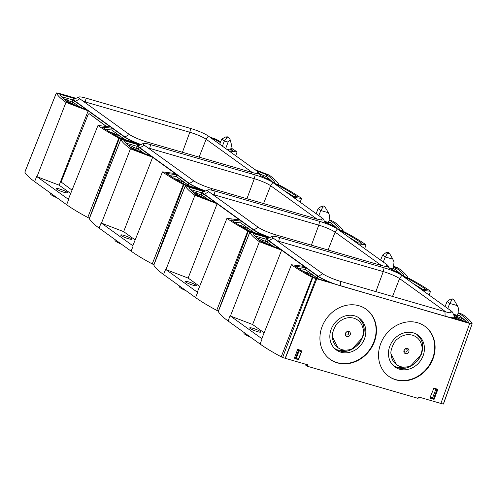 <?xml version="1.0" encoding="UTF-8"?>
<svg xmlns="http://www.w3.org/2000/svg" width="497" height="497" viewBox="0 0 497 497"><rect width="100%" height="100%" fill="white"/><g stroke="black" fill="none" stroke-linecap="round" stroke-linejoin="round"><path stroke-width="0.75" d="M106.482 126.524L89.535 113.881A1.87 0.888 -72.7 0 0 89.404 113.813A1.87 0.888 -72.7 0 0 89.323 113.794M106.37 126.511L89.379 113.832A1.87 0.888 -72.7 0 0 89.249 113.763A1.87 0.888 -72.7 0 0 87.95 114.993L61.796 180.281A1.87 0.888 -72.7 0 0 61.852 182.554L72.022 190.146M300.2 202.204L301.542 198.421A112.241 16.395 20.7 0 0 280.681 185.81A3.74 0.547 20.7 0 0 280.202 185.567L274.276 183.53L278.705 184.493L278.494 185.077L278.711 184.474A3.74 0.547 -159.3 0 1 278.705 184.493M120.827 139.377L89.33 218.481A5.243 0.764 20.7 0 0 89.342 218.612L120.839 139.471A3.74 0.547 20.7 0 1 120.827 139.377A3.74 0.547 20.7 0 0 120.827 139.377L140.514 144.751L123.256 139.744L123.138 140.036L122.504 139.203L122.281 139.787M89.429 218.233L119.33 138.284L122.504 139.203M89.187 218.164A5.243 0.764 -159.3 0 1 87.77 217.475A113.745 16.612 -159.3 0 1 66.629 204.702L34.616 181.641A113.745 16.612 -159.3 0 1 24.862 172.167A5.243 0.764 -159.3 0 1 24.85 172.037L56.347 92.933A3.74 0.547 -159.3 0 1 56.354 92.92L59.522 93.84L58.776 93.299L58.658 93.591M119.33 138.284A3.74 0.547 -159.3 0 1 118.851 138.042A112.241 16.395 -159.3 0 1 97.99 125.437L110.657 127.058L88.162 110.856L65.977 102.376A112.241 16.395 -159.3 0 1 56.354 93.026A3.74 0.547 -159.3 0 1 56.347 92.933M66.629 204.702L68.673 199.533A113.645 16.6 20.7 0 1 68.35 199.297L97.99 125.437M64.138 192.345A5.896 0.864 -159.3 0 1 56.26 188.562A5.896 0.864 -159.3 0 1 59.416 188.941A5.896 0.864 -159.3 0 1 67.288 192.724A5.896 0.864 -159.3 0 1 64.138 192.345M68.673 199.533L36.66 176.472A113.645 16.6 20.7 0 0 36.989 176.708L59.168 185.188L70.686 193.482M57.056 197.806A9.35 1.367 -159.3 0 1 50.545 193.917L50.781 193.283M36.989 176.708L65.977 102.376M59.168 185.188L88.162 110.856M58.776 93.299L76.035 98.307M209.796 137.085L215.723 139.129A3.74 0.547 -159.3 0 1 216.201 139.371A112.241 16.395 -159.3 0 1 220.668 141.8M230.987 147.895A112.241 16.395 -159.3 0 1 237.063 151.976L229.042 150.951M235.721 155.76L237.063 151.976M255.029 169.663L269.076 175.037A112.241 16.395 -159.3 0 1 278.699 184.387A3.74 0.547 -159.3 0 1 278.711 184.474M256.763 170.912L266.752 174.733A108.501 15.848 -159.3 0 1 275.208 183.157L272.772 182.449M260.658 176.478A18.706 2.734 -159.3 0 1 261.254 176.963M102.04 126.977L112.39 128.307L124.151 136.781A18.706 2.734 -159.3 0 0 136.489 142.937L121.324 138.539A108.501 15.848 -159.3 0 1 102.04 126.977M73.624 102.587L74.668 101.133L86.435 109.607L68.3 102.68A108.501 15.848 -159.3 0 1 59.845 94.256L75.004 98.654A18.706 2.734 -159.3 0 0 73.009 99.108L72.326 100.829A18.737 2.74 20.7 0 0 73.624 102.587L79.905 107.116M74.668 101.133A18.706 2.734 -159.3 0 1 73.009 99.108M141.024 144.515A17.78 2.597 -159.3 0 1 124.94 137.004L75.451 101.363A17.78 2.597 -159.3 0 1 74.177 99.164L78.806 97.033A14.171 2.069 -159.3 0 1 86.136 98.176L190.693 128.487A14.171 2.069 -159.3 0 1 208.367 136.054L206.149 139.253L252.37 172.546M230.807 148.92A108.501 15.848 -159.3 0 1 233.012 150.429L226.88 149.392M211.293 138.166L213.729 138.868A108.501 15.848 -159.3 0 1 220.376 142.54M219.717 144.229L221.699 139.166L224.346 141.073L222.401 146.161M221.699 139.166L225.532 136.955L226.837 137.893L224.346 141.073M224.402 141.018L228.086 142.086L230.117 139.62L229.409 138.216L227.868 136.843L225.532 136.955M228.85 137.551L226.837 137.893M228.086 142.086L225.7 148.541M230.639 149.87L231.527 144.888L230.117 139.62M251.581 173.888L251.532 172.31A14.171 2.069 -159.3 0 0 259.061 173.304A14.171 2.069 -159.3 0 0 259.074 172.9A14.171 2.069 -159.3 0 0 257.85 171.701L208.367 136.054M83.564 101.487A13.096 1.913 -159.3 0 1 85.26 101.947L189.811 132.258A13.096 1.913 -159.3 0 1 206.149 139.253L199.086 157.108M251.532 172.31L146.982 141.999A14.171 2.069 -159.3 0 1 129.307 134.432L79.818 98.785A14.171 2.069 -159.3 0 1 78.545 97.344A14.171 2.069 -159.3 0 1 78.806 97.033M112.39 128.307L111.732 130.04L105.358 129.22M110.129 132.208A10.443 1.528 -159.3 0 1 114.614 133.587L115.832 134.463A7.635 1.118 -159.3 0 1 121.361 136.973L123.877 138.787A18.737 2.74 20.7 0 0 125.337 139.707M111.732 130.04L121.361 136.973M122.622 137.88A7.635 1.118 -159.3 0 1 122.672 138.415A7.635 1.118 -159.3 0 1 121.299 138.402L121.597 138.62M120.92 138.321A6.517 0.951 20.7 0 0 117.87 136.663M115.832 134.463L114.782 135.433M114.614 133.587L113.608 134.588M259.546 173.962L266.094 176.466L266.752 174.733M61.479 96.66L72.692 99.909M213.424 139.7L213.729 138.868M123.877 138.787L124.151 136.781M260.329 175.733A10.437 1.522 -159.3 0 1 263.516 176.758L264.733 177.634A7.635 1.118 -159.3 0 1 271.555 181.082L271.629 181.56A7.635 1.118 -159.3 0 1 271.579 181.585A7.635 1.118 -159.3 0 1 271.48 181.622M262.509 177.764L263.516 176.758M264.205 178.125L264.733 177.634M272.921 182.492A108.495 15.848 20.7 0 0 266.094 176.466M63.423 98.673A10.437 1.522 -159.3 0 1 68.12 100.102L69.344 100.978A7.635 1.112 -159.3 0 1 74.885 103.5M76.122 104.389A7.635 1.112 -159.3 0 1 76.184 104.929A7.635 1.112 -159.3 0 1 74.811 104.917L74.475 105.035M74.606 104.991A6.517 0.951 20.7 0 0 68.294 101.953L67.12 101.108A9.325 1.361 20.7 0 0 65.679 100.642M69.344 100.978L68.089 102.519M74.811 104.917L75.538 105.445M66.921 101.636L68.12 100.102M128.617 238.784A5.896 0.864 20.7 0 0 131.767 239.169A5.896 0.864 20.7 0 0 123.896 235.385A5.896 0.864 20.7 0 0 120.746 235.006A5.896 0.864 20.7 0 0 128.617 238.784M186.077 185.064L185.772 184.847A7.635 1.112 20.7 0 0 187.145 184.859A7.635 1.112 20.7 0 0 187.089 184.319L185.853 183.424A7.635 1.112 20.7 0 0 180.305 180.908L179.088 180.032A10.437 1.522 20.7 0 0 175.957 179.026A10.437 1.522 20.7 0 0 174.609 178.653M140.024 151.889L139.297 151.368A7.635 1.118 20.7 0 0 140.663 151.38A7.635 1.118 20.7 0 0 140.614 150.839L139.359 149.939A7.635 1.118 20.7 0 0 133.823 147.423L132.606 146.547A10.443 1.528 20.7 0 0 129.469 145.54A10.443 1.528 20.7 0 0 127.897 145.112M326.995 224.203L328.001 223.203A10.443 1.528 20.7 0 0 324.864 222.19A10.443 1.528 20.7 0 0 324.808 222.178M289.571 194.551A7.635 1.118 20.7 0 0 288.185 193.06L286.129 192.01A7.635 1.118 20.7 0 0 285.899 191.898M335.96 228.061A7.635 1.118 20.7 0 0 336.059 228.03A7.635 1.118 20.7 0 0 329.219 224.079L328.001 223.203M328.685 224.563L329.219 224.079M132.606 146.547L131.599 147.547L132.78 148.398A6.517 0.951 -159.3 0 1 139.098 151.436M130.152 147.081A9.325 1.361 -159.3 0 1 131.599 147.547L131.401 148.075M133.823 147.423L132.569 148.963M139.297 151.368L138.955 151.479M179.088 180.032L178.088 181.032M180.305 180.908L179.262 181.883M182.405 183.138A6.517 0.951 -159.3 0 1 185.375 184.754M318.819 215.611L320.764 210.523L328.374 212.728L324.883 206.721L322.938 207.119L321.64 206.174L318.117 208.616L320.764 210.523L322.938 207.119M324.883 206.721L323.901 206.013L321.64 206.174M318.117 208.616L316.135 213.679M328.374 212.728L329.554 215.499L329.008 220.724L328.374 222.463L324.435 221.32M185.306 185.822L153.809 264.926A5.243 0.764 20.7 0 0 153.828 265.056L185.319 185.915A3.74 0.547 20.7 0 1 185.306 185.822A3.74 0.547 20.7 0 0 185.306 185.822L204.994 191.196L186.984 185.648L186.76 186.226M186.984 185.648L183.815 184.729L153.908 264.677M329.107 219.78L333.555 221.482A112.241 16.395 20.7 0 1 343.178 230.825A3.74 0.547 20.7 0 1 343.191 230.919L343.185 230.931A3.74 0.547 20.7 0 0 343.191 230.919L338.755 229.974L344.682 232.012A3.74 0.547 20.7 0 1 345.16 232.254A112.241 16.395 20.7 0 1 366.022 244.866L364.68 248.643M115.261 239.728L115.024 240.362A9.35 1.367 20.7 0 0 121.535 244.251M139.359 149.939L138.104 149.032A18.737 2.74 -159.3 0 1 136.805 147.274L137.495 145.553A18.706 2.734 20.7 0 0 139.148 147.578L150.914 156.052L132.78 149.125A108.501 15.848 20.7 0 1 124.325 140.701L139.483 145.099A18.706 2.734 20.7 0 0 137.495 145.553M125.958 143.099L137.172 146.354M144.385 153.561L140.614 150.839M316.85 218.991L270.629 185.698A13.096 1.913 20.7 0 0 254.29 178.703L149.74 148.392A13.096 1.913 20.7 0 0 148.044 147.926M143.285 143.478L138.657 145.602A17.78 2.597 20.7 0 0 139.93 147.808L144.298 145.23A14.171 2.069 20.7 0 1 143.024 143.788A14.171 2.069 20.7 0 1 143.285 143.478A14.171 2.069 20.7 0 1 150.616 144.621L255.172 174.932A14.171 2.069 20.7 0 1 272.847 182.498L322.329 218.146L321.093 219.922M144.298 145.23L193.787 180.877A14.171 2.069 20.7 0 0 211.461 188.444L316.011 218.755A14.171 2.069 20.7 0 0 323.547 219.749A14.171 2.069 20.7 0 0 323.553 219.345A14.171 2.069 20.7 0 0 322.329 218.146M139.93 147.808L189.419 183.449A17.78 2.597 20.7 0 0 205.503 190.96M135.165 239.927L123.654 231.627L101.469 223.147A113.645 16.6 -159.3 0 1 101.139 222.917L133.153 245.978A113.645 16.6 -159.3 0 1 132.829 245.742L162.476 171.881A112.241 16.395 20.7 0 0 183.337 184.486A3.74 0.547 20.7 0 0 183.815 184.729M89.342 218.612A113.745 16.612 20.7 0 0 99.096 228.086L131.109 251.147A113.745 16.612 20.7 0 0 152.25 263.919A5.243 0.764 20.7 0 0 153.666 264.609M123.654 231.627L152.641 157.3L175.137 173.503L162.476 171.881M101.469 223.147L130.456 148.82L152.641 157.3M120.839 139.471A112.241 16.395 20.7 0 0 130.456 148.82M293.522 197.39L301.542 198.421M189.823 186.145A18.737 2.74 -159.3 0 1 188.357 185.226L188.63 183.225A18.706 2.734 20.7 0 0 200.968 189.382L185.81 184.983A108.501 15.848 20.7 0 1 166.52 173.422L176.87 174.751L176.211 176.485L169.837 175.665M277.904 186.145L278.208 185.313L275.773 184.611M291.789 196.147L297.492 196.874A108.501 15.848 20.7 0 0 278.208 185.313M337.258 228.893L339.687 229.595A108.501 15.848 20.7 0 0 331.232 221.177L329.051 220.339M138.104 149.032L139.148 147.578M284.427 190.842A108.495 15.848 -159.3 0 1 293.522 196.365M325.734 223.408A18.706 2.734 20.7 0 0 325.144 222.923M328.505 222.116L330.573 222.904A108.495 15.848 -159.3 0 1 337.401 228.937M330.573 222.904L331.232 221.177M188.357 185.226L187.089 184.319M176.87 174.751L188.63 183.225M185.853 183.424L176.211 176.485M193.097 285.228A5.896 0.864 20.7 0 0 196.247 285.613A5.896 0.864 20.7 0 0 188.375 281.83A5.896 0.864 20.7 0 0 185.226 281.451A5.896 0.864 20.7 0 0 193.097 285.228M250.556 231.509L250.258 231.291A7.635 1.112 20.7 0 0 251.625 231.304A7.635 1.112 20.7 0 0 251.569 230.763L250.333 229.869A7.635 1.112 20.7 0 0 244.785 227.353L243.567 226.477A10.437 1.522 20.7 0 0 240.436 225.464A10.437 1.522 20.7 0 0 239.088 225.098M204.503 198.334L203.776 197.812A7.635 1.118 20.7 0 0 205.143 197.818A7.635 1.118 20.7 0 0 205.093 197.284L203.838 196.377A7.635 1.118 20.7 0 0 198.303 193.867L197.085 192.991A10.443 1.528 20.7 0 0 193.954 191.985A10.443 1.528 20.7 0 0 192.382 191.556M391.474 270.648L392.481 269.647A10.443 1.528 20.7 0 0 389.344 268.635A10.443 1.528 20.7 0 0 389.294 268.622M354.057 240.989A7.635 1.118 20.7 0 0 352.671 239.504L350.609 238.454A7.635 1.118 20.7 0 0 350.379 238.343M400.445 274.506A7.635 1.118 20.7 0 0 400.539 274.474A7.635 1.118 20.7 0 0 393.699 270.523L392.481 269.647M393.164 271.008L393.699 270.523M197.085 192.991L196.079 193.992L197.259 194.836A6.517 0.951 -159.3 0 1 203.577 197.881M194.631 193.526A9.325 1.361 -159.3 0 1 196.079 193.992L195.88 194.52M198.303 193.867L197.048 195.408M203.776 197.812L203.435 197.924M243.567 226.477L242.567 227.477M244.785 227.353L243.741 228.328M246.885 229.583A6.517 0.951 -159.3 0 1 249.861 231.198M383.299 262.056L385.243 256.968L392.854 259.173L389.362 253.166L387.424 253.557L386.119 252.619L382.597 255.06L385.243 256.968L387.424 253.557M389.362 253.166L388.381 252.457L386.119 252.619M382.597 255.06L380.615 260.124M392.854 259.173L394.034 261.944L393.487 267.169L392.854 268.908L388.915 267.765M249.786 232.267L218.289 311.364A5.243 0.764 20.7 0 0 218.307 311.501L249.798 232.36A3.74 0.547 20.7 0 1 249.786 232.267A3.74 0.547 20.7 0 1 249.792 232.254L269.48 237.634L251.463 232.093L251.24 232.671M251.463 232.093L248.295 231.173L218.388 311.122M407.664 277.376A3.74 0.547 20.7 0 0 407.67 277.363L407.453 277.96L407.664 277.376L403.235 276.419L409.161 278.457A3.74 0.547 20.7 0 1 409.64 278.699A112.241 16.395 20.7 0 1 430.501 291.304L429.159 295.088M179.74 286.173L179.51 286.806A9.35 1.367 20.7 0 0 186.021 290.695M203.838 196.377L202.583 195.476A18.737 2.74 -159.3 0 1 201.285 193.718L201.975 191.997A18.706 2.734 20.7 0 0 203.627 194.023L215.394 202.496L197.259 195.563A108.501 15.848 20.7 0 1 188.804 187.145L203.969 191.538A18.706 2.734 20.7 0 0 201.975 191.997M190.438 189.543L201.652 192.799M208.87 200.005L205.093 197.284M381.329 265.435L335.108 232.142A13.096 1.913 20.7 0 0 318.776 225.147L214.219 194.836A13.096 1.913 20.7 0 0 212.523 194.37M207.765 189.922L203.136 192.047A17.78 2.597 20.7 0 0 204.41 194.252L208.777 191.674A14.171 2.069 20.7 0 1 207.504 190.233A14.171 2.069 20.7 0 1 207.765 189.922A14.171 2.069 20.7 0 1 215.102 191.065L319.652 221.376A14.171 2.069 20.7 0 1 337.326 228.943L386.809 264.584L385.579 266.367M208.777 191.674L258.266 227.315A14.171 2.069 20.7 0 0 275.941 234.888L380.491 265.199A14.171 2.069 20.7 0 0 388.027 266.193A14.171 2.069 20.7 0 0 388.039 265.789A14.171 2.069 20.7 0 0 386.809 264.584M204.41 194.252L253.899 229.894A17.78 2.597 20.7 0 0 269.983 237.404M199.645 286.365L188.133 278.072L165.948 269.591A113.645 16.6 -159.3 0 1 165.619 269.355L197.638 292.416A113.645 16.6 -159.3 0 1 197.315 292.186L226.955 218.326A112.241 16.395 20.7 0 0 247.817 230.931A3.74 0.547 20.7 0 0 248.295 231.173M153.828 265.056A113.745 16.612 20.7 0 0 163.575 274.524L195.588 297.585A113.745 16.612 20.7 0 0 216.729 310.364A5.243 0.764 20.7 0 0 218.146 311.047M188.133 278.072L217.127 203.745L239.616 219.947L226.955 218.326M165.948 269.591L194.936 195.265L217.127 203.745M185.319 185.915A112.241 16.395 20.7 0 0 194.936 195.265M407.67 277.363A3.74 0.547 20.7 0 0 407.658 277.27A112.241 16.395 20.7 0 0 398.041 267.926L393.587 266.224M358.002 243.834L366.022 244.866M254.302 232.59A18.737 2.74 -159.3 0 1 252.836 231.67L253.116 229.664A18.706 2.734 20.7 0 0 265.448 235.827L250.289 231.428A108.501 15.848 20.7 0 1 230.999 219.867L241.349 221.19L240.691 222.923L234.317 222.109M342.383 232.584L342.688 231.757L340.252 231.055M356.268 242.592L361.978 243.319A108.501 15.848 20.7 0 0 342.688 231.757M401.738 275.338L404.167 276.04A108.501 15.848 20.7 0 0 395.711 267.622L393.531 266.783M202.583 195.476L203.627 194.023M348.906 237.286A108.495 15.848 -159.3 0 1 358.002 242.809M390.213 269.852A18.706 2.734 20.7 0 0 389.623 269.368M392.984 268.56L395.053 269.349A108.495 15.848 -159.3 0 1 401.88 275.375M395.053 269.349L395.711 267.622M252.836 231.67L251.569 230.763M241.349 221.19L253.116 229.664M250.333 229.869L240.691 222.923M332.425 336.96C331.325 334.226 335.487 323.646 338.892 322.019C343.682 318.086 348.652 316.813 353.814 318.192C358.896 319.782 362.021 323.404 363.183 329.064C364.81 332.151 360.946 342.812 358.207 344.433A16.836 14.637 -54.2 0 1 337.985 347.701A16.836 14.637 -54.2 0 1 332.425 336.96L337.985 347.701M334.667 348.571L339.066 350.665C353.727 355.933 370.383 334.779 361.884 321.689C364.413 325.504 364.661 330.791 362.63 337.55L351.491 349.59L339.016 350.795L335.301 349.155M391.033 353.951C389.934 351.217 394.102 340.644 397.507 339.01C402.29 335.077 407.267 333.804 412.429 335.183C417.511 336.773 420.636 340.395 421.798 346.055C423.419 349.149 419.561 359.803 416.815 361.425A16.836 14.637 -54.2 0 1 396.6 364.692A16.836 14.637 -54.2 0 1 391.033 353.951L396.6 364.692M393.282 365.562L397.681 367.656C412.336 372.924 428.998 351.77 420.499 338.681C423.022 342.495 423.27 347.788 421.245 354.547L410.106 366.581L397.625 367.786L393.916 366.146M257.576 331.673A5.896 0.864 20.7 0 0 260.726 332.058A5.896 0.864 20.7 0 0 252.855 328.275A5.896 0.864 20.7 0 0 249.705 327.89A5.896 0.864 20.7 0 0 257.576 331.673M374.34 341.886A30.864 26.838 -54.2 0 1 329.996 359.238A30.864 26.838 -54.2 0 1 322.062 326.734A30.864 26.838 -54.2 0 1 366.072 309.146A30.864 26.838 -54.2 0 1 374.34 341.886M365.885 309.01A30.864 26.832 -54.2 0 1 373.961 341.619A30.864 26.832 -54.2 0 1 329.809 359.095M432.955 358.884A30.864 26.838 -54.2 0 1 388.611 376.229A30.864 26.838 -54.2 0 1 380.677 343.725A30.864 26.838 -54.2 0 1 424.686 326.138A30.864 26.838 -54.2 0 1 432.955 358.884M424.5 326.007A30.864 26.832 -54.2 0 1 432.576 358.61A30.864 26.832 -54.2 0 1 388.424 376.092M364.463 338.861A19.644 17.078 -54.2 0 1 336.239 349.9A19.644 17.078 -54.2 0 1 331.195 329.219A19.644 17.078 -54.2 0 1 359.201 318.024A19.644 17.078 -54.2 0 1 364.463 338.861M350.205 334.729A2.808 2.442 -54.2 0 1 346.844 336.637A2.808 2.442 -54.2 0 1 345.452 333.35A2.808 2.442 -54.2 0 1 348.807 331.443A2.808 2.442 -54.2 0 1 350.205 334.729M348.54 333.922A1.727 1.503 -54.2 0 1 345.614 333.077A1.727 1.503 -54.2 0 1 348.54 333.922M423.071 355.858A19.644 17.078 -54.2 0 1 394.854 366.892A19.644 17.078 -54.2 0 1 389.81 346.21A19.644 17.078 -54.2 0 1 417.815 335.021A19.644 17.078 -54.2 0 1 423.071 355.858M408.814 351.721A2.808 2.442 -54.2 0 1 405.459 353.628A2.808 2.442 -54.2 0 1 404.061 350.342A2.808 2.442 -54.2 0 1 407.422 348.434A2.808 2.442 -54.2 0 1 408.814 351.721M407.149 350.919A1.727 1.503 -54.2 0 1 404.229 350.068A1.727 1.503 -54.2 0 1 407.149 350.919M315.036 277.947L314.738 277.736A7.635 1.112 20.7 0 0 316.111 277.742A7.635 1.112 20.7 0 0 316.049 277.202L314.812 276.313A7.635 1.112 20.7 0 0 309.271 273.797L308.047 272.915A10.437 1.522 20.7 0 0 304.922 271.909A10.437 1.522 20.7 0 0 303.574 271.542M268.983 244.779L268.256 244.251A7.635 1.118 20.7 0 0 269.623 244.263A7.635 1.118 20.7 0 0 269.573 243.729L268.318 242.822A7.635 1.118 20.7 0 0 262.783 240.312L261.565 239.436A10.443 1.528 20.7 0 0 258.434 238.423A10.443 1.528 20.7 0 0 256.862 238.001M455.227 316.85A9.325 1.361 -159.3 0 1 455.954 317.086L456.96 316.092A10.443 1.528 20.7 0 0 453.823 315.079A10.443 1.528 20.7 0 0 453.773 315.067M418.536 287.434A7.635 1.118 20.7 0 0 417.151 285.949L415.094 284.893A7.635 1.118 20.7 0 0 414.858 284.787M455.507 318.285L455.954 317.086L457.134 317.937A6.517 0.951 -159.3 0 1 463.452 320.975L463.651 320.907A7.635 1.118 20.7 0 0 465.018 320.919A7.635 1.118 20.7 0 0 458.178 316.968L456.96 316.092M456.799 318.826L458.178 316.968M455.283 318.192A7.635 1.118 20.7 0 0 457.843 319.223L458.141 319.441M261.565 239.436L260.565 240.436L261.739 241.281A6.517 0.951 -159.3 0 1 268.057 244.319M259.111 239.97A9.325 1.361 -159.3 0 1 260.565 240.436L260.36 240.964M262.783 240.312L261.528 241.853M268.256 244.251L267.914 244.369M308.047 272.915L307.047 273.922M309.271 273.797L308.221 274.773M311.364 276.028A6.517 0.951 -159.3 0 1 314.34 277.643M433.738 388.573L429.818 398.116L434.092 399.352L433.589 398.538L430.327 397.594M433.664 388.573L433.608 388.076L433.664 388.573M434.092 399.352L437.882 389.319L437.031 389.561L433.726 388.598L436.987 389.536M430.265 397.575L429.818 398.116M296.206 358.511L299.076 350.913L298.573 350.093L301.722 351.006L298.405 359.151L296.206 358.511L295.311 358.728L294.398 358.088L297.666 349.434L300.834 350.348L301.747 351.13L298.535 359.642M298.492 359.66L295.311 358.728L298.573 350.093L297.666 349.434M298.405 359.151L298.461 359.642L298.405 359.151L298.461 359.642L295.417 358.759M416.946 334.45L420.499 338.681M358.337 317.459L361.884 321.689M447.778 308.5L449.723 303.412L457.333 305.618L453.842 299.604L451.903 300.002L450.599 299.064L447.076 301.505L449.723 303.412L451.903 300.002M453.842 299.604L452.86 298.902L450.599 299.064M447.076 301.505L445.095 306.568M457.333 305.618L458.514 308.382L457.967 313.613L457.333 315.353L453.394 314.21M316.695 279.078L285.334 358.343L282.631 357.492L312.775 277.618L469.721 323.441L440.901 403.446L418.561 396.966L418.033 398.352L307.152 366.202L305.661 365.127L305.959 364.32M315.943 278.537L285.185 358.238M440.92 403.384L443.312 404.08L472.144 323.82L468.969 322.901L469.721 323.441M435.857 389.219L432.607 397.817L430.477 397.202M432.607 397.817L433.589 398.538L436.987 389.542M244.226 332.617L243.99 333.251A9.35 1.367 20.7 0 0 250.5 337.14M285.334 358.343L307.674 364.817L307.152 366.202M268.318 242.822L267.063 241.921A18.737 2.74 -159.3 0 1 265.771 240.163L266.454 238.442A18.706 2.734 20.7 0 0 268.107 240.467L279.873 248.941L261.745 242.008A108.501 15.848 20.7 0 1 253.284 233.59L268.448 237.982A18.706 2.734 20.7 0 0 266.454 238.442M254.924 235.988L266.137 239.237M273.35 246.444L269.573 243.729M445.815 311.88L399.588 278.587A13.096 1.913 20.7 0 0 383.255 271.592L278.699 241.281A13.096 1.913 20.7 0 0 277.003 240.815M272.244 236.367L267.616 238.492A17.78 2.597 20.7 0 0 268.896 240.697L273.263 238.119A14.171 2.069 20.7 0 1 271.983 236.678A14.171 2.069 20.7 0 1 272.244 236.367A14.171 2.069 20.7 0 1 279.581 237.51L384.131 267.821A14.171 2.069 20.7 0 1 401.806 275.388L451.295 311.029L450.058 312.812M273.263 238.119L322.746 273.76A14.171 2.069 20.7 0 0 340.42 281.333L444.97 311.644A14.171 2.069 20.7 0 0 452.506 312.638A14.171 2.069 20.7 0 0 452.518 312.234A14.171 2.069 20.7 0 0 451.295 311.029M268.896 240.697L318.378 276.338A17.78 2.597 20.7 0 0 340.563 285.837L445.113 316.148A17.78 2.597 20.7 0 0 454.581 316.887L452.518 312.234M264.124 332.81L252.613 324.516L230.428 316.036A113.645 16.6 -159.3 0 1 230.099 315.8L262.118 338.861A113.645 16.6 -159.3 0 1 261.795 338.631L291.435 264.764A112.241 16.395 20.7 0 0 312.296 277.376A3.74 0.547 20.7 0 0 312.775 277.618M218.307 311.501A113.745 16.612 20.7 0 0 228.055 320.969L260.074 344.03A113.745 16.612 20.7 0 0 281.209 356.809A5.243 0.764 20.7 0 0 282.631 357.492M252.613 324.516L281.606 250.19L304.096 266.392L291.435 264.764M230.428 316.036L259.415 241.704L281.606 250.19M249.798 232.36A112.241 16.395 20.7 0 0 259.415 241.704M472.144 323.82A3.74 0.547 20.7 0 0 472.15 323.808A3.74 0.547 20.7 0 0 472.138 323.715A112.241 16.395 20.7 0 0 462.521 314.365L458.066 312.669M422.481 290.279L430.501 291.304M318.782 279.034A18.737 2.74 -159.3 0 1 317.316 278.115L317.595 276.108A18.706 2.734 20.7 0 0 329.927 282.265L314.769 277.873A108.501 15.848 20.7 0 1 295.479 266.311L305.829 267.635L305.177 269.368L298.796 268.554M406.863 279.028L407.167 278.202L404.738 277.494M420.754 289.03L426.457 289.763A108.501 15.848 20.7 0 0 407.167 278.202M454.103 315.812A18.706 2.734 20.7 0 1 455.488 317.62A18.706 2.734 20.7 0 1 453.488 318.092L468.652 322.485A108.501 15.848 20.7 0 0 460.191 314.067L458.01 313.228M267.063 241.921L268.107 240.467M413.386 283.731A108.495 15.848 -159.3 0 1 422.487 289.254M457.464 315.005L459.532 315.794A108.495 15.848 -159.3 0 1 466.36 321.82M459.532 315.794L460.191 314.067M317.316 278.115L316.049 277.202M305.829 267.635L317.595 276.108M314.812 276.313L305.177 269.368M443.312 404.08A5.243 0.764 20.7 0 0 443.467 403.968L472.15 323.808M87.77 217.475L118.851 138.042M34.616 181.641L36.66 176.472M24.862 172.167L56.354 93.026M257.85 171.701L256.614 173.484M85.037 102.55L86.136 98.176M182.436 152.281L189.811 132.258L190.693 128.487M147.031 143.714L146.982 141.999M124.94 137.004L129.307 134.432M75.451 101.363L79.818 98.785M271.555 181.082L271.014 181.349M288.185 193.06L287.844 193.302M149.522 148.988L150.616 144.621M246.922 198.725L254.29 178.703L255.172 174.932M263.565 203.546L270.629 185.698L272.847 182.498M189.419 183.449L193.787 180.877M211.511 190.158L211.461 188.444M316.061 220.333L316.011 218.755M131.109 251.147L133.153 245.978M99.096 228.086L101.139 222.917M152.25 263.919L183.337 184.486M352.671 239.504L352.323 239.747M214.002 195.433L215.102 191.065M311.402 245.164L318.776 225.147L319.652 221.376M328.045 249.991L335.108 232.142L337.326 228.943M253.899 229.894L258.266 227.315M275.997 236.603L275.941 234.888M380.54 266.777L380.491 265.199M195.588 297.585L197.638 292.416M163.575 274.524L165.619 269.355M216.729 310.364L247.817 230.931M417.151 285.949L416.803 286.191M437.882 389.319L433.608 388.076M299.076 350.913L301.275 351.547M298.523 359.48L301.611 351.311M278.482 241.877L279.581 237.51M375.881 291.609L383.255 271.592L384.131 267.821M392.524 296.436L399.588 278.587L401.806 275.388M318.378 276.338L322.746 273.76M340.563 285.837L340.42 281.333M445.113 316.148L444.97 311.644M260.074 344.03L262.118 338.861M228.055 320.969L230.099 315.8M281.209 356.809L312.296 277.376M259.074 172.9L260.801 176.795M323.553 219.345L325.28 223.24M388.039 265.789L389.76 269.685M455.488 317.62L455.146 318.571"/></g></svg>
